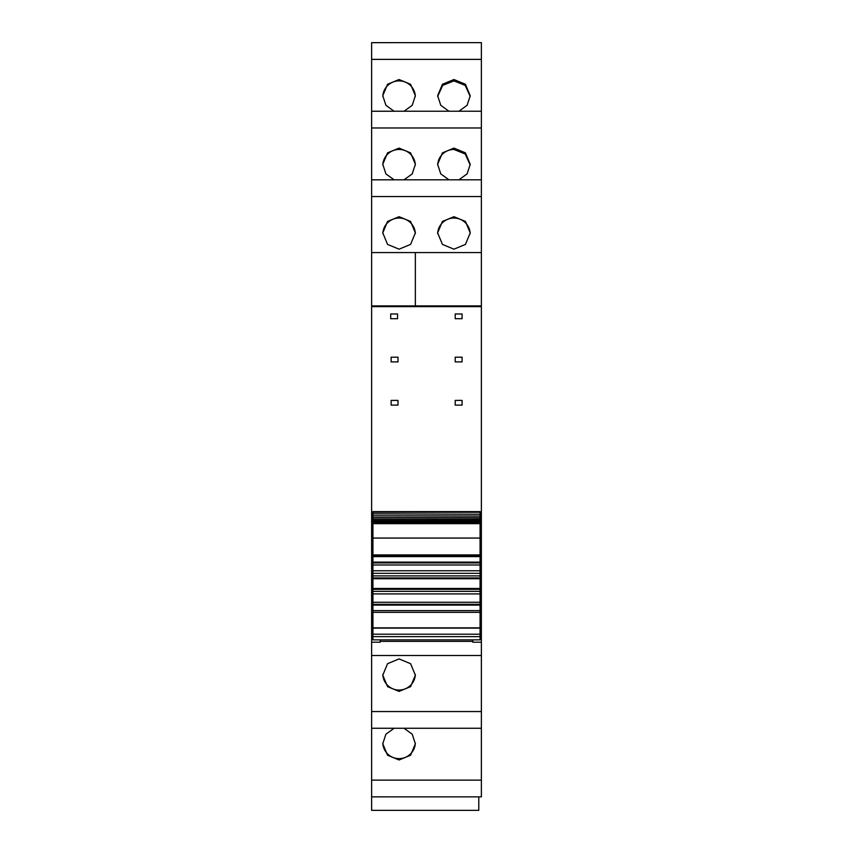 <?xml version="1.0" encoding="UTF-8"?>
<svg xmlns="http://www.w3.org/2000/svg" width="853" height="853" viewBox="0 0 853 853"><rect width="100%" height="100%" fill="white"/><g stroke="black" fill="none" stroke-linecap="round" stroke-linejoin="round"><path stroke-width="1.28" d="M372.921 555.74L371.631 555.74L371.631 636.573L372.921 636.573M480.079 561.807L481.369 561.807L481.369 305.907L371.631 305.907L371.631 252.584L415.358 252.584L415.358 305.907L371.631 305.907L371.631 555.74M371.631 196.553L371.631 252.584L481.369 252.584L481.369 179.812L371.631 179.823L371.631 196.553L481.369 196.553M371.631 127.971L481.369 127.971L481.369 111.231L371.631 111.242L371.631 179.823L481.369 179.812M371.631 42.65L481.369 42.65L371.631 42.661L371.631 111.231L481.369 111.231M481.369 796.851L481.369 780.132L371.631 780.132L371.631 796.851L481.369 796.862L371.631 796.851L371.631 810.35L478.789 810.35L478.789 796.862M371.631 780.132L371.631 728.27L481.369 728.27L481.369 780.132M371.631 636.573L371.631 728.27L481.369 728.27L481.369 642.213L472.797 642.213L472.797 639.857M371.631 637.426L372.921 637.426M371.631 642.213L380.203 642.213L380.203 639.857M380.203 642.213L380.203 641.36L472.797 641.36M399.065 658.911L410.592 663.698L415.358 675.192L410.592 686.644L399.065 691.399L387.55 686.644L382.784 675.192L387.55 663.698L399.065 658.911M394.086 728.281L385.908 734.198L382.784 743.773L387.55 755.236L399.065 759.98L410.581 755.236L415.358 743.773L412.223 734.198L404.055 728.281M481.369 45.124L481.369 115.422M481.369 42.661L481.369 59.379L371.631 59.379M404.055 111.231L412.223 105.314L415.358 95.739L410.581 84.276L399.065 79.532L387.55 84.276L382.784 95.739L385.908 105.314L394.086 111.231M458.914 111.231L467.092 105.314L470.216 95.739L465.45 84.276L453.935 79.532L442.419 84.276L437.642 95.739L440.777 105.314L448.945 111.231M481.369 127.971L481.369 184.003M394.086 179.812L385.908 173.895L382.784 164.32L387.55 152.858L399.065 148.113L410.581 152.858L415.358 164.32L412.223 173.895L404.055 179.812M458.914 179.812L467.092 173.895L470.216 164.32L465.45 152.858L453.935 148.113L442.419 152.858L437.642 164.32L440.777 173.895L448.945 179.812M399.065 249.183L387.55 244.406L382.784 232.901L387.55 221.439L399.065 216.694L410.581 221.439L415.358 232.901L410.581 244.406L399.065 249.183M453.935 249.183L465.45 244.406L470.216 232.901L465.45 221.439L453.935 216.694L442.419 221.439L437.642 232.901L442.419 244.406L453.935 249.183M481.369 306.611L371.631 306.611M481.369 642.213L481.369 637.426L480.079 637.426M415.347 674.499A16.292 16.239 0 0 1 399.065 690.045A16.292 16.239 0 0 1 382.794 674.499M415.347 743.08A16.292 16.239 0 0 1 399.065 758.626A16.292 16.239 0 0 1 382.794 743.08M382.794 96.432A16.292 16.239 180 0 1 399.065 80.886A16.292 16.239 180 0 1 415.347 96.432M470.206 96.432L465.194 85.407L453.935 80.886L442.664 85.407L437.653 96.432M382.794 165.013A16.292 16.239 180 0 1 399.065 149.467A16.292 16.239 180 0 1 415.347 165.013M470.206 165.013L465.194 153.988L453.935 149.467A16.292 16.239 -0 0 0 437.653 165.013M415.358 305.907L415.358 252.584M481.369 305.907L426.5 305.907L481.369 305.907L481.369 252.584M382.794 233.594A16.292 16.239 180 0 1 399.065 218.048A16.292 16.239 180 0 1 415.347 233.594M470.206 233.594A16.292 16.239 -0 0 0 453.935 218.048A16.292 16.239 -0 0 0 437.653 233.594M390.706 313.979L397.562 313.979L397.562 318.702L390.706 318.702L390.706 313.979M391.132 357.194L397.999 357.194L397.999 361.907L391.132 361.907L391.132 357.194M391.132 400.398L397.999 400.398L397.999 405.111L391.132 405.111L391.132 400.398M455.214 313.979L462.081 313.979L462.081 318.702L455.214 318.702L455.214 313.979M455.214 357.194L462.081 357.194L462.081 361.907L455.214 361.907L455.214 357.194M455.214 400.398L462.081 400.398L462.081 405.111L455.214 405.111L455.214 400.398M480.079 636.573L481.369 636.573L481.369 561.796M481.369 637.426L481.369 636.573M481.369 258.15L481.369 264.59M481.369 555.74L480.079 555.74M481.369 555.218L480.079 555.218M372.921 555.218L371.631 555.218M371.631 561.807L372.921 561.807M372.921 513.89L480.079 514.242L372.921 513.89L372.921 512.077M480.079 513.89L480.079 512.077M372.921 515.777L480.079 516.033L372.921 515.777L372.921 514.519M480.079 515.777L480.079 514.519M372.921 517.504L480.079 517.664L372.921 517.504L372.921 516.353M480.079 517.504L480.079 516.353M372.921 519.061L480.079 519.114L372.921 519.061L372.921 518.027M480.079 519.061L480.079 518.027M372.921 520.447L372.921 519.53M480.079 520.447L480.079 519.53M372.921 521.663L372.921 520.863M480.079 521.663L480.079 520.863M372.921 522.708L372.921 522.015M480.079 522.708L480.079 522.015M480.079 537.902L480.079 523.561L372.921 523.561L372.921 522.996M480.079 523.561L480.079 522.996M372.921 537.902L372.921 523.561M372.921 554.898L372.921 538.062L480.079 538.062L480.079 554.898L372.921 554.898L372.921 556.028L480.079 556.028L480.079 554.898M480.079 636.626L372.921 636.626L372.921 639.857L480.079 639.857L480.079 556.614L372.921 556.614L372.921 556.028M480.079 562.116L372.921 562.116L372.921 556.614L480.079 556.614L480.079 556.028M480.079 562.937L372.921 562.937L372.921 562.116M480.079 564.974L372.921 564.974L372.921 562.937M480.079 573.323L372.921 573.323L372.921 564.974M480.079 575.903L372.921 575.903L372.921 573.323M480.079 577.939L372.921 577.939L372.921 575.903M480.079 578.75L372.921 578.75L372.921 577.939M480.079 588.474L372.921 588.474L372.921 578.75M480.079 589.295L372.921 589.295L372.921 588.474M480.079 593.901L372.921 593.901L372.921 591.332L480.079 591.332L372.921 591.332L372.921 589.295M480.079 602.261L372.921 602.261L372.921 593.901M480.079 604.297L372.921 604.297L372.921 602.261M480.079 605.108L372.921 605.108L372.921 604.297M480.079 627.851L372.921 627.851L372.921 605.108M372.921 636.626L372.921 627.851M371.631 634.291L372.921 634.291M371.631 655.509L481.369 655.509M371.631 711.551L481.369 711.551M480.079 634.291L481.369 634.291M480.079 523.646L372.921 523.646M480.079 570.753L372.921 570.753M480.079 610.62L372.921 610.62M480.079 612.337L372.921 612.337M480.079 628.107L372.921 628.107M480.079 634.205L372.921 634.205M372.921 511.629L480.079 511.629M372.921 512.28L480.079 512.28M372.921 520.394L480.079 520.394M372.921 521.503L480.079 521.503M372.921 522.431L480.079 522.431"/></g></svg>
